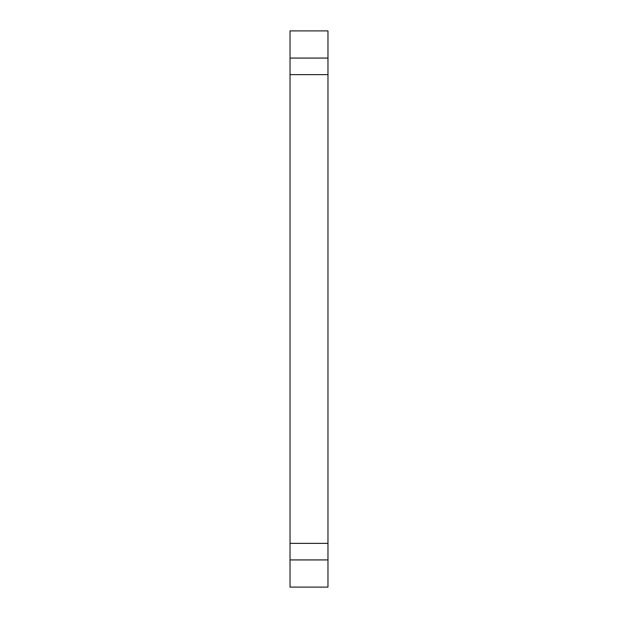 <?xml version="1.0" encoding="UTF-8"?>
<svg xmlns="http://www.w3.org/2000/svg" width="618" height="618" viewBox="0 0 618 618"><rect width="100%" height="100%" fill="white"/><g stroke="black" fill="none" stroke-linecap="round" stroke-linejoin="round"><path stroke-width="0.93" d="M290.035 74.631L290.035 587.1L327.965 587.1L327.965 30.9L290.035 30.9L290.035 74.631L327.965 74.631M290.035 543.369L327.965 543.369M290.035 559.931L327.965 559.931M290.035 58.069L327.965 58.069"/></g></svg>
